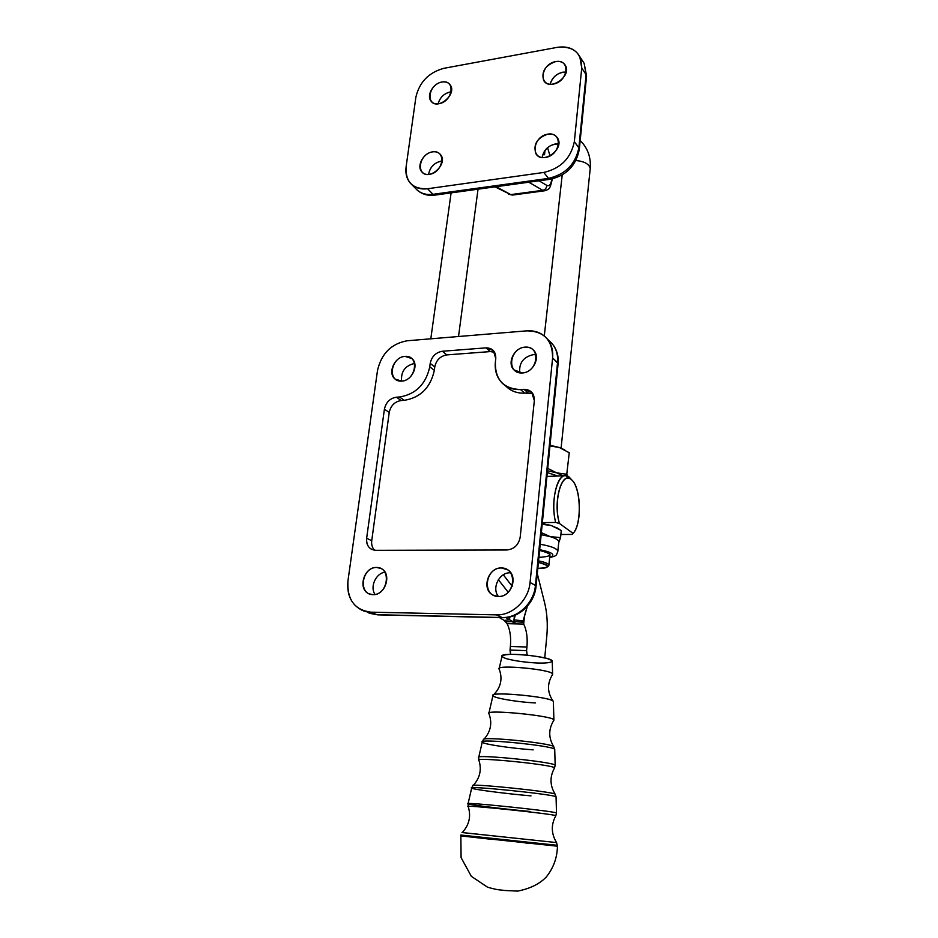 <?xml version="1.0" encoding="UTF-8"?>
<svg xmlns="http://www.w3.org/2000/svg" width="938" height="938" viewBox="0 0 938 938"><rect width="100%" height="100%" fill="white"/><g stroke="black" fill="none" stroke-linecap="round" stroke-linejoin="round"><path stroke-width="1.41" d="M547.546 147.653L550.043 155.931L547.546 147.653M575.944 160.527C584.304 161.348 589.064 163.974 590.248 168.406C589.064 163.974 584.304 161.348 575.944 160.527M537.826 568.358C550.313 567.748 550.5 565.778 538.412 562.437C544.931 563.761 547.944 565.215 547.44 566.775C546.385 567.959 543.184 568.487 537.826 568.358M549.914 555.319L549.985 554.628C549.199 553.01 545.74 551.614 539.596 550.43C552.705 553.877 553.186 556.14 541.027 557.231L538.928 557.184M547.44 566.775L548.8 565.731C549.34 563.973 545.928 562.366 538.564 560.901C544.673 562.073 548.12 563.433 548.906 565.004L547.909 566.411M443.78 68.333C428.689 72.543 419.392 82.157 415.886 97.165L406.107 166.812C405.38 181.972 412.544 189.277 427.576 188.749L543.782 172.451C560.772 168.453 570.961 158.17 574.337 141.615L581.736 68.005C581.572 52.704 573.388 45.833 557.172 47.369L443.78 68.333L557.172 47.369C567.748 45.774 575.287 48.858 579.801 56.632L581.736 68.005L586.098 74.688L584.163 63.385L582.275 60.454L584.163 63.385L586.098 74.688L581.736 68.005L574.337 141.615L578.84 147.829L586.098 74.688L578.84 147.829L574.337 141.615C570.961 158.17 560.772 168.453 543.782 172.451L427.576 188.749L433.004 194.318L548.507 178.396L543.782 172.451L548.507 178.396C565.391 174.456 575.498 164.267 578.84 147.829C575.498 164.267 565.391 174.456 548.507 178.396L433.004 194.318L427.576 188.749C420.165 189.628 414.338 187.682 410.105 182.887C406.611 178.595 405.275 173.237 406.107 166.812L415.886 97.165C419.392 82.157 428.689 72.543 443.78 68.333M547.886 134.122C563.222 131.59 560.795 155.321 545.377 157.467C530.064 159.765 532.678 136.327 547.886 134.122C537.017 137.956 533.019 144.487 535.915 153.715C542.41 165.217 564.899 149.072 557.582 138.074C555.495 134.896 552.271 133.583 547.886 134.122M441.939 82.028C455.833 79.367 452.96 101.421 439.019 103.719C425.16 106.17 428.174 84.373 441.939 82.028C433.321 83.224 426.309 95.301 430.941 100.964C437.354 110.872 457.392 94.246 450.205 84.912C448.341 82.427 445.585 81.454 441.939 82.028M432.535 151.874C446.629 149.552 443.651 172.369 429.522 174.327C415.464 176.438 418.594 153.891 432.535 151.874C423.519 152.882 416.39 165.862 421.69 171.666C428.889 181.55 448.528 163.962 440.59 154.688C438.679 152.355 435.994 151.417 432.535 151.874M555.648 61.58C570.761 58.695 568.416 81.583 553.232 84.103C538.154 86.753 540.675 64.136 555.648 61.58C545.271 65.343 541.261 71.593 543.618 80.305C549.305 91.69 572.016 76.435 565.473 65.543C563.492 62.225 560.221 60.911 555.648 61.58M415.604 188.456C419.837 193.216 425.629 195.174 433.004 194.318L434.657 195.151L433.004 194.318C425.629 195.174 419.837 193.216 415.604 188.456L411.923 184.739M539.057 180.811L546.784 185.384C549.351 186.533 551.028 184.399 551.814 179.006C551.028 184.399 549.351 186.533 546.784 185.384L539.057 180.811M528.809 182.218L542.774 190.32C545.224 189.734 546.561 188.081 546.784 185.384C546.561 188.081 545.224 189.734 542.774 190.32L544.45 190.813L542.774 190.32L510.741 194.612L512.5 195.081L510.741 194.612L542.774 190.32L528.809 182.218M552.13 179.99L551.966 178.97L552.13 179.99M544.99 150.397L544.521 154.758L544.99 150.397M496.19 186.697L510.741 194.612L496.19 186.697M508.595 194.201L510.741 194.612L495.041 186.85M513.192 194.987L544.45 190.813C549.398 189.148 549.879 189.453 552.177 179.568L552.248 178.912M558.755 143.971C549.832 144.077 544.298 148.591 542.164 157.502C543.501 150.315 547.886 145.812 555.296 143.983L558.755 143.971M451.307 91.807C444.518 93.003 440.11 97.024 438.105 103.837C439.863 97.552 443.885 93.589 450.193 91.947L451.307 91.807M442.197 161.008C434.657 162.286 430.12 166.753 428.584 174.421C429.874 167.351 434.036 162.907 441.048 161.113L442.197 161.008M566.165 72.05C558.133 72.238 552.775 76.306 550.114 84.232C551.943 77.877 556.187 73.856 562.835 72.167L566.165 72.05M550.231 179.275L548.507 178.396L550.231 179.275M434.998 195.104L434.657 195.151C427.845 195.983 422.018 194.295 417.187 190.074M579.274 149.846L578.84 147.829L579.274 149.846M586.496 76.881L586.098 74.688L586.496 76.881M530.064 582.475L552.611 357.917C552.576 340.131 543.981 331.102 526.816 330.844L407.127 340.775C391.228 343.73 381.344 353.661 377.486 370.58L347.963 580.774C346.884 599.394 354.435 609.864 370.604 612.162L496.413 614.871C512.418 615.621 528.657 600.05 530.064 582.475L535.434 585.418L557.535 362.619C558.169 355.197 556.375 348.889 552.177 343.707L549.047 340.635L552.177 343.707C556.375 348.889 558.169 355.197 557.535 362.619L552.611 357.917L558.11 363.545L557.535 362.619L535.434 585.418L530.064 582.475C528.657 600.05 512.418 615.621 496.413 614.871L502.065 617.521C517.952 618.283 534.074 602.853 535.434 585.418C534.074 602.853 517.952 618.283 502.065 617.521L496.413 614.871L370.604 612.162L377.064 614.707L502.065 617.521L377.064 614.707L370.604 612.162L362.256 610.38C351.375 604.811 346.614 594.938 347.963 580.774L377.486 370.58C381.344 353.661 391.228 343.73 407.127 340.775L526.816 330.844C535.246 330.293 542.058 332.978 547.253 338.876C551.474 344.094 553.256 350.437 552.611 357.917L530.064 582.475M504.984 385.412L506.262 386.491C511.14 391.228 517.284 393.432 524.682 393.104L520.531 389.563L524.682 393.104L532.843 393.702L528.117 392.893L523.99 389.34L520.531 389.563C513.098 389.903 506.93 387.687 502.029 382.939C496.777 377.416 494.561 370.463 495.381 362.056L495.78 358.562L493.329 350.519L485.966 347.857L490.234 351.586L494.607 352.231L490.234 351.586L446.828 354.904C440.285 356.077 436.264 360.086 434.763 366.957L434.341 370.346C430.495 387.64 420.482 397.642 404.301 400.338L399.553 397.009C415.815 394.265 425.887 384.193 429.768 366.793L430.202 363.393C431.726 356.487 435.771 352.442 442.349 351.258L485.966 347.857C492.614 348.021 495.885 351.586 495.78 358.562L495.381 362.056C494.994 379.609 503.378 388.778 520.531 389.563L523.99 389.34C530.931 389.622 534.379 393.385 534.332 400.632L520.191 537.111C518.655 544.884 514.223 549.176 506.919 549.973L375.692 550.313C369.291 549.586 366.266 545.553 366.641 538.236L384.404 409.203C385.975 402.273 389.974 398.275 396.411 397.196L399.553 397.009L396.411 397.196L401.171 400.526C394.769 401.593 390.783 405.568 389.235 412.45L371.729 540.722C371.284 544.615 372.234 547.792 374.59 550.243C372.234 547.792 371.284 544.615 371.729 540.722L389.235 412.45C390.783 405.568 394.769 401.593 401.171 400.526L404.301 400.338L401.171 400.526L396.411 397.196C389.974 398.275 385.975 402.273 384.404 409.203L389.235 412.45L384.404 409.203L366.641 538.236L371.729 540.722L366.641 538.236C366.137 543.337 367.766 547.03 371.518 549.293L375.692 550.313L506.919 549.973C514.223 549.176 518.655 544.884 520.191 537.111L534.332 400.632L531.682 392.213L523.99 389.34L528.117 392.893L524.682 393.104C516.932 393.432 510.6 391.017 505.688 385.881M372.961 594.669C357.824 594.528 361.611 567.232 376.619 567.455C391.803 567.314 388.191 595.009 372.961 594.669C385.506 595.56 392.307 573.364 381.051 568.51L376.619 567.455C363.944 566.704 357.355 589.205 368.986 593.789L372.961 594.669M522.314 372.961C506.332 374.11 509.228 348.197 525.081 347.13C541.085 345.7 538.389 371.976 522.314 372.961C532.901 372.749 540.71 357.472 533.828 350.484C531.576 348.033 528.669 346.908 525.081 347.13C514.341 347.459 506.696 363.018 513.93 369.877L522.314 372.961M498.371 596.509C481.733 596.345 484.923 567.725 501.431 567.959C518.116 567.818 515.138 596.885 498.371 596.509C511.456 597.412 518.737 575.944 507.528 569.729L501.431 567.959C488.147 567.209 481.147 589.181 492.884 595.044L498.371 596.509M401.699 381.109C387.101 382.176 390.548 357.343 405.028 356.37C419.661 355.068 416.378 380.23 401.699 381.109C412.087 380.957 419.485 364.519 411.888 358.562L405.028 356.37C394.523 356.651 387.265 373.289 395.144 379.104L401.699 381.109M414.291 363.463C405.052 365.797 400.819 371.683 401.593 381.121C400.819 371.683 405.052 365.797 414.291 363.463L414.725 363.44M510.272 572.79C499.379 572.203 491.395 588.185 498.453 596.509C491.395 588.185 499.379 572.203 510.272 572.79L510.753 572.801M533.171 354.658C523.275 357.05 518.82 363.112 519.793 372.867C518.82 363.112 523.275 357.05 533.171 354.658L536.067 354.799M375.083 594.493C369.631 587.047 375.833 573.188 385.037 572.192C375.833 573.188 369.631 587.047 375.083 594.493M442.349 351.258L446.828 354.904L490.234 351.586L485.966 347.857L442.349 351.258C435.771 352.442 431.726 356.487 430.202 363.393L434.763 366.957C436.264 360.086 440.285 356.077 446.828 354.904L442.349 351.258M429.768 366.793L434.341 370.346L434.763 366.957L430.202 363.393L429.768 366.793C425.887 384.193 415.815 394.265 399.553 397.009L404.301 400.338C420.482 397.642 430.495 387.64 434.341 370.346L429.768 366.793M368.751 612.936L377.064 614.707L363.452 610.861M547.253 338.876L552.177 343.707C556.726 349.276 558.708 355.889 558.11 363.545L536.079 585.98L535.434 585.418L536.079 585.98C534.766 603.263 518.913 618.412 502.616 617.661L377.686 614.859L369.748 613.335M504.269 620.464L509.522 619.725L505.863 617.567L509.522 619.725L509.815 616.946L509.522 619.725L515.349 623.864L507.071 623.653C510.073 629.574 511.187 637.183 510.389 646.47C511.187 637.183 510.073 629.574 507.071 623.653L504.269 620.464L499.415 617.591L504.269 620.464L507.071 623.653L515.349 623.864L512.851 621.566L505.887 621.847L512.851 621.566L509.522 619.725L504.269 620.464M510.553 654.337L510.389 646.47L510.014 650.057L526.581 650.62L526.945 647.021L510.389 646.47L526.945 647.021C527.719 637.664 526.628 630.019 523.674 624.063L515.349 623.864L513.989 619.83L523.134 620.897L526.992 607.59L526.206 607.496L526.992 607.59L527.133 606.499L523.134 620.897L523.674 624.063L524.448 616.383L523.674 624.063L523.111 622.257L514.047 621.589L515.349 623.864L523.674 624.063C526.628 630.019 527.719 637.664 526.945 647.021L526.581 650.62L510.014 650.057L510.553 654.337M537.298 573.681L544.65 602.935C547.147 613.241 547.862 624.403 546.784 636.421L544.732 657.925L546.784 636.421C547.862 624.403 547.147 613.241 544.65 602.935L537.298 573.681M527.203 655.134L526.581 650.62L527.203 655.134M512.171 586.262L503.307 574.806L512.171 586.262M498.359 579.696L508.267 592.324L498.359 579.696M515.279 615.152L513.989 619.83L515.279 615.152M514.434 615.504L513.989 619.83L514.434 615.504M523.111 622.257L523.134 620.897L513.989 619.83L514.047 621.589L523.111 622.257M573.083 533.382C582.17 523.896 580.962 486.986 571.312 479.541C561.663 470.724 552.939 501.971 559.482 523.498L573.083 533.382L572.203 534.414L560.889 534.508L572.203 534.414L573.083 533.382L559.482 523.498C552.576 501.877 562.003 469.387 571.664 479.846C581.161 487.408 582.146 524.565 573.083 533.382M571.476 479.681L569.647 477.583C559.658 466.784 549.351 498.488 555.671 522.454L559.482 523.498L555.671 522.454C550.442 502.44 556.797 474.065 565.778 475.73L571.301 479.447M542.352 522.618L555.671 522.454L542.352 522.618M565.778 475.73L546.924 476.422M558.309 528.598L551.157 525.491L542.187 524.307L551.157 525.491L561.299 530.486L560.572 537.626L558.837 541.507C558.239 539.796 555.284 538.154 549.996 536.571L541.156 534.672L549.996 536.571C556.574 538.576 559.494 540.581 558.731 542.574L560.572 537.626L549.996 536.571L541.367 532.62L549.996 536.571L560.572 537.626L561.299 530.486L551.157 525.491L542.258 523.556L551.157 525.491L558.509 528.739M549.691 557.371C556.093 555.003 552.752 552.423 539.678 549.656C552.752 552.423 556.093 555.003 549.691 557.371M540.206 544.274C550.594 546.045 556.48 548.273 557.864 550.981L557.747 552.036L557.864 550.981C556.48 548.273 550.594 546.045 540.206 544.274M569.249 452.761L566.575 475.847L569.249 452.761L559.318 447.485L550.008 445.292L559.318 447.485L569.249 452.761M549.949 445.937L559.318 447.485L549.949 445.937M564.746 449.912L559.318 447.485L564.746 449.912M547.722 468.402L556.668 472.858L567.044 474.265L556.668 472.858L547.722 468.402M547.487 470.747L556.668 472.858L563.117 475.812L556.668 472.858L547.487 470.747M547.311 472.553L557.594 475.976L547.311 472.553M537.228 663.025C525.667 662.38 515.666 661.009 507.224 658.91C498.16 656.213 502.428 653.985 516.65 654.396C528.68 655.052 538.963 656.483 547.487 658.664C556.293 661.431 551.063 663.483 537.228 663.025M552.248 661.548L552.236 660.938C550.805 656.248 498.641 651.547 501.982 656.389L499.204 668.431M499.063 669.052C495.416 664.21 551.087 669.298 552.599 673.965L552.271 674.879L552.705 674.258C553.76 669.474 492.673 663.905 499.286 669.357C502.756 678.913 500.857 687.39 493.576 694.8M535.352 702.937C516.404 702.023 491.875 697.731 492.872 695.41C491.559 691.318 548.812 696.676 553.045 701.061L553.373 701.378C551.696 696.887 488.592 690.978 492.931 695.691L488.804 713.619C483.973 709.081 552.119 715.565 553.889 719.845L553.619 720.595L553.995 720.044C554.428 715.753 481.593 708.811 488.991 713.818C492.427 723.151 490.75 731.628 483.961 739.238M483.469 739.719C480.115 736.037 549.996 742.861 553.69 746.589L553.701 746.601C550.02 742.861 480.115 736.037 483.469 739.719L482.343 741.712M554.311 768.316L554.557 767.905C553.889 764.705 471.286 756.497 478.955 760.366C471.298 756.497 553.901 764.705 554.557 767.905L554.311 768.316M472.916 785.716C467.253 782.937 551.919 791.555 555.108 794.099L555.108 794.099C551.931 791.555 467.253 782.937 472.916 785.716L471.72 787.85M555.73 815.896L555.847 815.697C554.124 813.985 460.007 804.229 468.238 806.598C460.019 804.229 554.135 813.985 555.847 815.697L555.73 815.896M462.035 832.522L556.574 842.582L462.223 832.569M553.995 720.044C548.437 728.838 548.331 737.69 553.701 746.601L554.721 749.321C552.787 745.569 476.563 738.112 482.226 742.204C476.563 738.112 552.787 745.569 554.721 749.321L555.167 765.185C553.15 761.808 472.553 753.812 478.685 757.576C472.553 753.812 553.15 761.808 555.167 765.185L554.557 767.905C549.668 776.711 549.844 785.446 555.108 794.099L556.058 796.784C553.877 794.334 464.521 785.223 471.65 788.155C464.521 785.223 553.877 794.334 556.058 796.784L556.504 812.988C554.264 811.112 460.37 801.404 468.039 803.819C460.37 801.404 554.264 811.112 556.504 812.988L555.847 815.697C550.923 824.713 551.157 833.671 556.574 842.582L557.442 846.17L460.664 835.875L557.442 846.205C557.184 857.824 553.432 868.131 546.186 877.089C539.538 883.983 530.052 888.649 517.706 891.1L504.961 890.502C499.168 889.646 499.051 890.455 487.537 887.196L471.345 876.338L461.086 857.625L460.851 835.031L557.418 845.302L492.602 838.619M528.774 843.309L525.128 842.922M492.52 839.44L460.664 835.875M528.809 842.476L525.21 842.09M530.263 811.487C504.116 809.072 469.832 804.874 468.039 803.819L471.65 788.155C473.256 789.491 505.992 793.724 530.99 795.87M533.159 749.849C511.562 748.383 483.387 744.197 482.226 742.204L478.685 757.576L478.955 760.366C481.827 769.711 479.928 778.059 473.233 785.411M580.188 140.559C587.68 147.911 591.034 157.197 590.248 168.406L561.088 448.13M549.985 554.628L548.906 565.004M508.701 194.26L512.5 195.081M434.657 195.151L549.949 179.31C566.446 175.687 576.249 165.604 579.344 149.072L586.578 76.048L584.163 63.385L579.801 56.632M543.618 80.305L544.462 81.5M535.915 153.715L536.888 154.946M396.082 379.784L395.144 379.104M515.255 371.038L513.93 369.877M369.584 594.035L368.986 593.789M372.175 549.609L371.518 549.293M523.146 620.874L523.052 621.824M569.647 477.583L571.664 479.846M544.286 335.945L562.202 174.984M557.231 527.918L558.942 528.997M549.668 557.676C555.613 555.706 556.257 556.797 557.864 550.981L558.837 541.507M451.108 192.888L430.8 338.806M478.028 189.195L458.518 336.508M564.559 449.806L563.82 449.384M552.236 660.938L552.599 673.965M552.705 674.258C547.006 683.403 547.124 692.35 553.057 701.073M553.373 701.378L553.889 719.845M468.039 803.819L468.238 806.598C471.193 816.341 469.211 824.983 462.27 832.51"/></g></svg>
